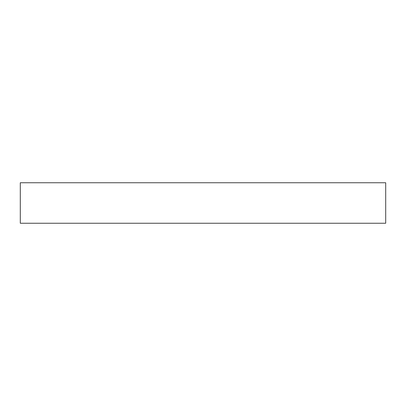 <?xml version="1.0" encoding="UTF-8"?>
<svg xmlns="http://www.w3.org/2000/svg" width="406" height="406" viewBox="0 0 406 406"><rect width="100%" height="100%" fill="white"/><g stroke="black" fill="none" stroke-linecap="round" stroke-linejoin="round"><path stroke-width="0.61" d="M385.7 182.756L20.3 182.756L20.3 223.244L385.7 223.244L385.7 182.756L385.7 223.244L20.3 223.244L20.3 182.756L385.7 182.756"/></g></svg>
